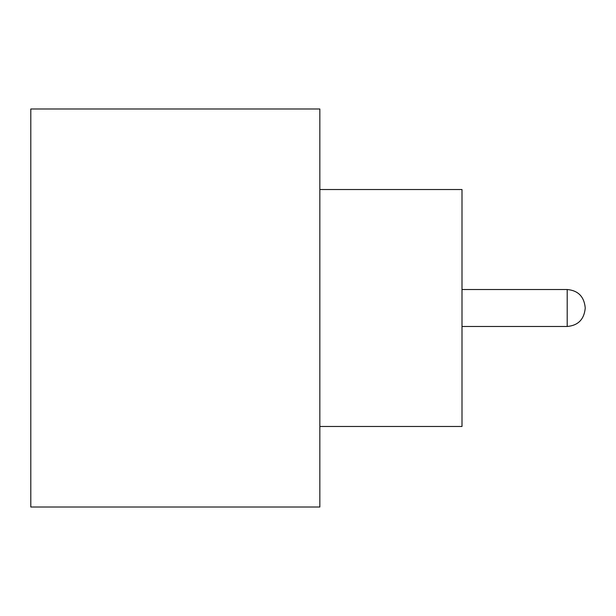 <?xml version="1.0" encoding="UTF-8"?>
<svg xmlns="http://www.w3.org/2000/svg" width="616" height="616" viewBox="0 0 616 616"><rect width="100%" height="100%" fill="white"/><g stroke="black" fill="none" stroke-linecap="round" stroke-linejoin="round"><path stroke-width="0.92" d="M585.2 308L585.2 308.477L585.2 308M319.843 189.536L462 189.536L462 426.465L319.843 426.465M319.843 308L319.843 507.014L30.8 507.014L30.8 108.986L319.843 108.986L319.843 308M462 326.48L567.197 326.48L567.197 289.52C578.031 290.49 584.03 296.488 585.2 307.523M567.197 326.48C578.031 325.51 584.03 319.512 585.2 308.477M567.197 289.52L462 289.52"/></g></svg>
